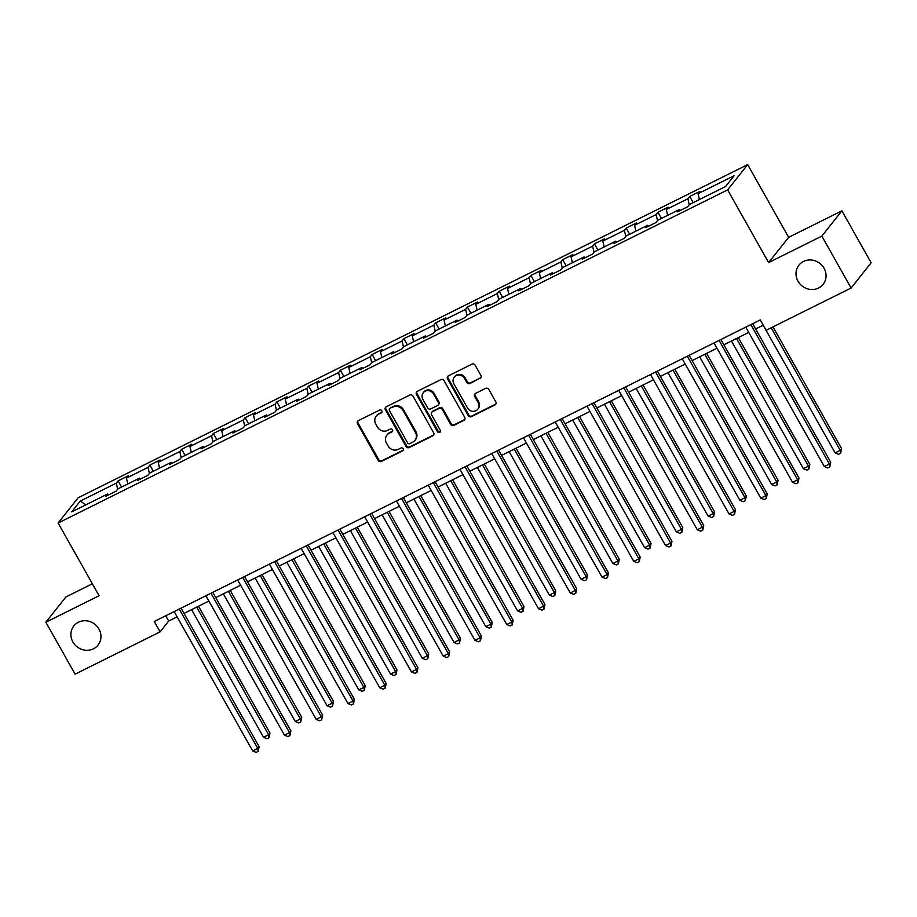 <?xml version="1.0" encoding="UTF-8"?>
<svg xmlns="http://www.w3.org/2000/svg" width="917" height="917" viewBox="0 0 917 917"><rect width="100%" height="100%" fill="white"/><g stroke="black" fill="none" stroke-linecap="round" stroke-linejoin="round"><path stroke-width="1.38" d="M797.996 281.21A15.429 14.374 -141.6 0 0 823.111 284.316A15.429 14.374 -141.6 0 0 824.051 268.245A15.429 14.374 -141.6 0 0 798.948 265.139A15.429 14.374 -141.6 0 0 797.996 281.21M72.901 642.003A15.429 14.374 -141.6 0 0 98.004 645.109A15.429 14.374 -141.6 0 0 98.956 629.039A15.429 14.374 -141.6 0 0 73.841 625.933A15.429 14.374 -141.6 0 0 72.901 642.003M381.816 410.816A1.651 1.547 -141.6 0 0 379.604 410.082L358.375 420.651A2.361 2.201 -141.6 0 0 357.527 423.688L378.205 460.391A2.361 2.201 -141.6 0 0 381.357 461.434L402.586 450.866A1.651 1.547 -141.6 0 0 403.182 448.745A1.651 1.547 -141.6 0 0 400.981 448.012L398.23 449.376A7.565 7.061 -141.6 0 1 388.166 446.04L386.435 442.98A7.565 7.061 -141.6 0 1 389.152 433.271L391.903 431.907A1.651 1.547 -141.6 0 0 392.499 429.786A1.651 1.547 -141.6 0 0 390.298 429.053L387.547 430.417A7.565 7.061 -141.6 0 1 377.472 427.07L375.752 424.009A7.565 7.061 -141.6 0 1 378.469 414.312L381.22 412.937A1.651 1.547 -141.6 0 0 381.816 410.816M480.072 378.503A2.361 2.201 -141.6 0 0 480.921 375.466L475.121 365.172A2.361 2.201 -141.6 0 0 471.968 364.129L448.39 375.855A2.361 2.201 -141.6 0 0 447.542 378.893L468.232 415.596A2.361 2.201 -141.6 0 0 471.372 416.639L494.951 404.913A2.361 2.201 -141.6 0 0 495.799 401.875L488.795 389.438A2.361 2.201 -141.6 0 0 485.643 388.395L475.556 393.416A2.361 2.201 -141.6 0 0 474.708 396.442L478.181 402.62A6.327 5.903 -141.6 0 1 477.791 409.211A6.327 5.903 -141.6 0 1 467.487 407.939L453.881 383.776A6.327 5.903 -141.6 0 1 454.259 377.174A6.327 5.903 -141.6 0 1 464.564 378.446L466.833 382.481A2.361 2.201 -141.6 0 0 469.985 383.524L480.611 377.815A2.361 2.201 -141.6 0 0 481.012 377.563M768.606 262.583L821.838 236.093L851.102 288.03L871.15 262.778L841.886 210.841L788.654 237.331L747.687 164.613L727.639 189.876L768.606 262.583L788.654 237.331M92.353 583.797L65.898 596.956L45.85 622.219L99.082 595.729L58.115 523.022L727.639 189.876M45.85 622.219L75.114 674.155L160.108 631.859L168.694 621.038L177.119 616.843M851.102 288.03L766.119 330.315L760.262 319.93L154.251 621.474L160.108 631.859M412.982 396.098A2.361 2.201 -141.6 0 0 409.83 395.044L386.252 406.781A2.361 2.201 -141.6 0 0 385.404 409.819L406.082 446.522A2.361 2.201 -141.6 0 0 409.234 447.565L432.813 435.827A2.361 2.201 -141.6 0 0 433.661 432.801L412.982 396.098M417.327 391.318L440.905 379.592A2.361 2.201 -141.6 0 1 444.046 380.635L464.724 417.338A2.361 2.201 -141.6 0 1 463.876 420.364L453.789 425.396A2.361 2.201 -141.6 0 1 450.648 424.342L442.258 409.463A2.361 2.201 -141.6 0 0 439.105 408.42L432.411 411.744A2.361 2.201 -141.6 0 0 431.563 414.782L440.298 430.279A1.651 1.547 -141.6 0 1 440.194 431.999A1.651 1.547 -141.6 0 1 437.501 431.666L416.478 394.356A2.361 2.201 -141.6 0 1 417.327 391.318M821.838 236.093L841.886 210.841M725.542 186.541L689.515 204.468L687.693 206.749L677.514 211.816L679.337 209.535L657.753 220.263L655.942 222.556L645.763 227.622L647.574 225.33L626.002 236.07L624.19 238.351L614.012 243.418L615.823 241.137L594.239 251.866L592.428 254.158L582.249 259.224L584.072 256.932L562.488 267.672L560.677 269.953L550.498 275.02L552.309 272.739L530.737 283.468L528.914 285.76L518.735 290.827L520.558 288.534L498.974 299.274L497.163 301.555L486.984 306.622L488.795 304.341L467.223 315.07L465.4 317.362L455.222 322.429L457.044 320.136L435.46 330.877L433.649 333.158L423.471 338.224L425.282 335.943L403.709 346.683L401.887 348.964L391.719 354.031L393.531 351.738L371.947 362.479L370.136 364.771L359.957 369.826L361.768 367.545L340.196 378.285L338.384 380.566L328.206 385.633L330.017 383.34L308.444 394.081L306.622 396.373L296.443 401.428L298.266 399.147L276.682 409.888L274.871 412.169L264.692 417.235L266.503 414.942L244.931 425.683L243.108 427.975L232.929 433.042L234.752 430.749L213.168 441.49L211.357 443.771L201.178 448.837L202.989 446.556L181.417 457.285L179.594 459.577L169.416 464.644L171.238 462.351L149.654 473.092L147.843 475.373L137.665 480.439L139.476 478.158L117.903 488.887L116.092 491.18L105.913 496.246L107.725 493.954L71.698 511.881L80.249 501.095L116.287 483.167L118.098 480.886L128.277 475.82L126.466 478.101L148.038 467.372L149.849 465.079L160.028 460.013L158.217 462.306L179.801 451.565L181.612 449.284L191.791 444.218L189.979 446.499L211.552 435.77L213.363 433.477L223.542 428.411L221.731 430.703L243.303 419.963L245.126 417.682L255.304 412.616L253.482 414.897L275.066 404.168L276.877 401.875L287.055 396.809L285.244 399.101L306.817 388.361L308.639 386.08L318.818 381.013L316.995 383.295L338.579 372.554L340.39 370.273L350.569 365.207L348.758 367.499L370.33 356.759L372.153 354.466L382.332 349.411L380.509 351.692L402.093 340.952L403.904 338.671L414.083 333.605L412.272 335.897L433.844 325.157L435.655 322.864L445.834 317.809L444.023 320.09L465.607 309.35L467.418 307.069L477.597 302.002L475.774 304.295L497.358 293.555L499.169 291.262L509.348 286.207L507.537 288.488L529.109 277.748L530.932 275.467L541.11 270.4L539.288 272.681L560.872 261.953L562.683 259.66L572.861 254.594L571.05 256.886L592.623 246.146L594.445 243.865L604.624 238.798L602.801 241.079L624.385 230.35L626.196 228.058L636.375 222.991L634.564 225.284L656.136 214.544L657.959 212.263L668.126 207.196L666.315 209.477L687.899 198.748L689.71 196.456L699.889 191.389L698.078 193.682L734.104 175.755L725.542 186.541M747.687 164.613L78.163 497.759L58.115 523.022M689.263 204.778L687.899 198.748M667.656 215.346L666.315 209.477M680.391 210.394L679.337 209.535M657.512 220.573L656.136 214.544M635.894 231.141L634.564 225.284M648.628 226.19L647.574 225.33M625.761 236.38L624.385 230.35M604.143 246.948L602.801 241.079M616.877 241.996L615.823 241.137M593.998 252.175L592.623 246.146M572.38 262.743L571.05 256.886M585.126 257.792L584.072 256.932M562.247 267.982L560.872 261.953M540.629 278.55L539.288 272.681M553.364 273.598L552.309 272.739M530.485 283.777L529.109 277.748M508.866 294.346L507.537 288.488M521.613 289.394L520.558 288.534M498.733 299.584L497.358 293.555M477.115 310.152L475.774 304.295M489.85 305.201L488.795 304.341M466.971 315.379L465.607 309.35M445.364 325.948L444.023 320.09M458.099 320.996L457.044 320.136M435.22 331.186L433.844 325.157M413.601 341.754L412.272 335.897M426.336 336.803L425.282 335.943M403.457 346.981L402.093 340.952M381.85 357.55L380.509 351.692M394.585 352.598L393.531 351.738M371.706 362.788L370.33 356.759M350.088 373.357L348.758 367.499M362.823 368.405L361.768 367.545M339.955 378.583L338.579 372.554M318.337 389.163L316.995 383.295M331.071 384.2L330.017 383.34M308.192 394.39L306.817 388.361M286.574 404.959L285.244 399.101M299.32 400.007L298.266 399.147M276.441 410.197L275.066 404.168M254.823 420.765L253.482 414.897M267.558 415.802L266.503 414.942M244.679 425.992L243.303 419.963M223.06 436.561L221.731 430.703M235.807 431.609L234.752 430.749M212.927 441.799L211.552 435.77M191.309 452.368L189.979 446.499M204.044 447.404L202.989 446.556M181.165 457.594L179.801 451.565M159.558 468.163L158.217 462.306M172.293 463.211L171.238 462.351M149.414 473.401L148.038 467.372M127.795 483.97L126.466 478.101M140.53 479.018L139.476 478.158M117.663 489.197L116.287 483.167M80.249 501.095L85.911 504.808M184.019 613.416L208.881 601.048M215.782 597.609L240.632 585.241M247.533 581.814L272.395 569.446M279.295 566.007L304.146 553.639M311.046 550.211L335.909 537.843M342.798 534.405L367.66 522.037M374.56 518.609L399.422 506.241M406.311 502.803L431.173 490.435M438.074 487.007L462.925 474.639M469.825 471.2L494.687 458.832M501.588 455.405L526.438 443.026M533.339 439.598L558.201 427.23M565.101 423.792L589.952 411.424M596.852 407.996L621.715 395.628M628.603 392.189L653.466 379.821M660.366 376.394L685.228 364.026M692.117 360.587L716.979 348.219M723.88 344.792L748.731 332.424M755.631 328.985L763.231 325.203M165.713 615.766L168.694 621.038M108.779 494.813L107.725 493.954M699.407 199.539L698.078 193.682M121.583 487.065L118.098 480.886M153.334 471.258L149.849 465.079M185.096 455.462L181.612 449.284M216.848 439.656L213.363 433.477M248.599 423.86L245.126 417.682M280.361 408.054L276.877 401.875M312.112 392.247L308.639 386.08M343.875 376.451L340.39 370.273M375.626 360.645L372.153 354.466M407.389 344.849L403.904 338.671M439.14 329.043L435.655 322.864M470.902 313.247L467.418 307.069M502.654 297.44L499.169 291.262M534.405 281.645L530.932 275.467M566.167 265.838L562.683 259.66M597.918 250.043L594.445 243.865M629.681 234.236L626.196 228.058M661.432 218.441L657.959 212.263M693.195 202.634L689.71 196.456M381.93 412.157A1.651 1.547 -141.6 0 1 381.759 412.26L379.008 413.624A7.565 7.061 -141.6 0 0 376.761 415.447L376.222 416.123M386.905 435.094L387.444 434.406A7.565 7.061 -141.6 0 1 389.702 432.583L392.442 431.219A1.651 1.547 -141.6 0 0 392.614 431.128M357.985 420.903A2.361 2.201 -141.6 0 0 358.066 423.001L378.755 459.704A2.361 2.201 -141.6 0 0 381.896 460.747L403.125 450.19A1.651 1.547 -141.6 0 0 403.297 450.087M385.851 407.033A2.361 2.201 -141.6 0 0 385.942 409.131L406.621 445.834A2.361 2.201 -141.6 0 0 409.773 446.877L433.351 435.151A2.361 2.201 -141.6 0 0 433.752 434.887M390.057 408.546A1.651 1.547 -141.6 0 0 389.461 410.667L407.618 442.888A1.651 1.547 -141.6 0 0 409.819 443.61L412.719 442.177A7.565 7.061 -141.6 0 0 415.435 432.469L403.022 410.438A7.565 7.061 -141.6 0 0 392.957 407.102L390.596 407.859A1.651 1.547 -141.6 0 0 390.103 408.26L389.565 408.936M414.965 440.355L415.516 439.667A7.565 7.061 -141.6 0 0 415.974 431.781L415.435 432.469M390.596 407.859L393.496 406.414A7.565 7.061 -141.6 0 1 403.572 409.761L415.974 431.781M431.712 412.318L432.251 411.63A2.361 2.201 -141.6 0 1 432.962 411.068L439.644 407.733A2.361 2.201 -141.6 0 1 442.796 408.776L451.187 423.665A2.361 2.201 -141.6 0 0 454.328 424.709L464.426 419.688A2.361 2.201 -141.6 0 0 464.816 419.436M416.926 391.57A2.361 2.201 -141.6 0 0 417.017 393.668L438.039 430.99A1.651 1.547 -141.6 0 0 440.412 431.62M433.546 394.012A6.327 5.903 -141.6 0 0 423.253 392.74A6.327 5.903 -141.6 0 0 422.863 399.331L427.654 407.847A2.361 2.201 -141.6 0 0 430.807 408.89L437.501 405.566A2.361 2.201 -141.6 0 0 438.349 402.529L433.546 394.012L434.096 393.336A6.327 5.903 -141.6 0 0 423.792 392.052L423.253 392.74M438.2 404.993L438.75 404.305A2.361 2.201 -141.6 0 0 438.888 401.841L438.349 402.529M434.096 393.336L438.888 401.841M454.259 377.174L454.809 376.497A6.327 5.903 -141.6 0 1 465.102 377.77L467.372 381.793A2.361 2.201 -141.6 0 0 470.524 382.836L480.611 377.815M477.791 409.211L478.33 408.523A6.327 5.903 -141.6 0 0 478.72 401.933L478.181 402.62M475.155 393.668A2.361 2.201 -141.6 0 0 475.247 395.766L478.72 401.933M448 376.119A2.361 2.201 -141.6 0 0 448.081 378.205L468.77 414.92A2.361 2.201 -141.6 0 0 471.911 415.963L495.489 404.225A2.361 2.201 -141.6 0 0 495.891 403.973M191.596 609.645L263.523 737.302L268.612 734.769L269.965 733.061L198.496 606.217M269.965 733.061L269.013 737.715L268.612 734.769L196.685 607.111M269.013 737.715L266.985 738.735L263.523 737.302M179.239 609.037L257.78 748.421L252.691 750.954L174.15 611.57M181.05 608.143L259.133 746.713L257.78 748.421L258.181 751.367L256.141 752.387L252.691 750.954M259.133 746.713L258.181 751.367M223.347 593.849L295.285 721.496L300.375 718.974L301.727 717.266L230.247 590.41M301.727 717.266L300.776 721.92L300.375 718.974L228.436 591.316M300.776 721.92L298.736 722.928L295.285 721.496M255.109 578.042L327.037 705.7L332.126 703.167L333.479 701.459L262.01 574.615M333.479 701.459L332.527 706.113L332.126 703.167L260.199 575.509M332.527 706.113L330.498 707.133L327.037 705.7M211.002 593.242L289.531 732.626L284.442 735.159L205.912 595.775M212.801 592.336L290.895 730.918L289.531 732.626L289.932 735.572L287.904 736.58L284.442 735.159M290.895 730.918L289.932 735.572M242.753 577.435L321.294 716.819L316.205 719.352L237.663 579.968M244.564 576.541L322.646 715.111L321.294 716.819L321.695 719.765L319.655 720.785L316.205 719.352M322.646 715.111L321.695 719.765M286.861 562.247L358.799 689.893L363.889 687.372L365.241 685.664L293.761 558.808M365.241 685.664L364.29 690.318L363.889 687.372L291.95 559.714M364.29 690.318L362.249 691.326L358.799 689.893M274.515 561.64L353.045 701.024L347.956 703.545L269.426 564.173M276.315 560.734L354.398 699.316L353.045 701.024L353.446 703.969L351.417 704.978L347.956 703.545M354.398 699.316L353.446 703.969M318.623 546.44L390.55 674.098L395.64 671.565L396.992 669.857L325.512 543.013M396.992 669.857L396.041 674.511L395.64 671.565L323.712 543.907M396.041 674.511L394.001 675.531L390.55 674.098M306.267 545.833L384.808 685.217L379.718 687.75L301.177 548.366M308.078 544.939L386.16 683.509L384.808 685.217L385.209 688.163L383.168 689.183L379.718 687.75M386.16 683.509L385.209 688.163M350.374 530.634L422.301 658.291L427.391 655.758L428.755 654.062L357.275 527.206M428.755 654.062L427.792 658.715L427.391 655.758L355.464 528.112M427.792 658.715L425.763 659.724L422.301 658.291M338.018 530.037L416.559 669.41L411.469 671.943L332.928 532.571M339.829 529.132L417.911 667.714L416.559 669.41L416.96 672.367L414.931 673.376L411.469 671.943M417.911 667.714L416.96 672.367M382.137 514.838L454.064 642.496L459.153 639.963L460.506 638.255L389.026 511.411M460.506 638.255L459.555 642.909L459.153 639.963L387.226 512.305M459.555 642.909L457.514 643.929L454.064 642.496M369.78 514.231L448.321 653.615L443.232 656.148L364.691 516.764M371.591 513.337L449.674 651.907L448.321 653.615L448.722 656.561L446.682 657.581L443.232 656.148M449.674 651.907L448.722 656.561M413.888 499.031L485.815 626.689L490.904 624.156L492.257 622.46L420.788 495.604M492.257 622.46L491.306 627.113L490.904 624.156L418.977 496.498M491.306 627.113L489.277 628.122L485.815 626.689M401.531 498.435L480.072 637.808L474.983 640.341L396.442 500.957M403.342 497.53L481.425 636.111L480.072 637.808L480.474 640.765L478.433 641.774L474.983 640.341M481.425 636.111L480.474 640.765M445.639 483.236L517.578 610.894L522.667 608.361L524.02 606.653L452.54 479.797M524.02 606.653L523.068 611.307L522.667 608.361L450.728 480.703M523.068 611.307L521.028 612.315L517.578 610.894M433.294 482.629L511.824 622.013L506.734 624.546L428.205 485.162M435.105 481.734L513.188 620.305L511.824 622.013L512.225 624.958L510.196 625.967L506.734 624.546M513.188 620.305L512.225 624.958M477.402 467.429L549.329 595.087L554.418 592.554L555.771 590.846L484.302 464.002M555.771 590.846L554.819 595.511L554.418 592.554L482.491 464.896M554.819 595.511L552.791 596.52L549.329 595.087M509.153 451.634L581.091 579.292L586.181 576.759L587.533 575.051L516.053 448.195M587.533 575.051L586.582 579.704L586.181 576.759L514.242 449.101M586.582 579.704L584.542 580.713L581.091 579.292M540.915 435.827L612.843 563.485L617.932 560.952L619.284 559.244L547.816 432.4M619.284 559.244L618.333 563.898L617.932 560.952L546.005 433.294M618.333 563.898L616.293 564.918L612.843 563.485M572.667 420.032L644.605 547.69L649.683 545.157L651.047 543.449L579.567 416.593M651.047 543.449L650.096 548.102L649.683 545.157L577.756 417.499M650.096 548.102L648.055 549.111L644.605 547.69M604.429 404.225L676.356 531.883L681.446 529.35L682.798 527.642L611.318 400.798M682.798 527.642L681.847 532.296L681.446 529.35L609.518 401.692M681.847 532.296L679.806 533.316L676.356 531.883M636.18 388.43L708.107 516.088L713.197 513.554L714.561 511.846L643.081 384.991M714.561 511.846L713.598 516.5L713.197 513.554L641.27 385.897M713.598 516.5L711.569 517.509L708.107 516.088M667.943 372.623L739.87 500.281L744.959 497.748L746.312 496.04L674.832 369.196M746.312 496.04L745.361 500.693L744.959 497.748L673.021 370.09M745.361 500.693L743.32 501.714L739.87 500.281M699.694 356.828L771.621 484.485L776.71 481.952L778.063 480.244L706.594 353.389M778.063 480.244L777.112 484.898L776.71 481.952L704.783 354.294M777.112 484.898L775.083 485.907L771.621 484.485M731.445 341.021L803.384 468.679L808.473 466.145L809.826 464.438L738.345 337.594M809.826 464.438L808.874 469.091L808.473 466.145L736.534 338.488M808.874 469.091L806.834 470.112L803.384 468.679M763.208 325.226L835.135 452.872L840.224 450.35L841.577 448.642L772.985 326.899M841.577 448.642L840.625 453.296L840.224 450.35L771.174 327.805M840.625 453.296L838.596 454.305L835.135 452.872M465.045 466.822L543.586 606.206L538.497 608.739L459.956 469.355M466.856 465.928L544.939 604.498L543.586 606.206L543.987 609.163L541.947 610.172L538.497 608.739M544.939 604.498L543.987 609.163M496.808 451.026L575.337 590.41L570.248 592.944L491.718 453.56M498.607 450.121L576.69 588.703L575.337 590.41L575.738 593.356L573.71 594.365L570.248 592.944M576.69 588.703L575.738 593.356M528.559 435.22L607.1 574.604L602.011 577.137L523.469 437.753M530.37 434.326L608.452 572.896L607.1 574.604L607.501 577.561L605.461 578.57L602.011 577.137M608.452 572.896L607.501 577.561M560.31 419.424L638.851 558.808L633.762 561.342L555.221 421.958M562.121 418.519L640.204 557.1L638.851 558.808L639.252 561.754L637.223 562.763L633.762 561.342M640.204 557.1L639.252 561.754M592.073 403.618L670.614 543.002L665.524 545.535L586.983 406.151M593.884 402.723L671.966 541.294L670.614 543.002L671.015 545.947L668.974 546.968L665.524 545.535M671.966 541.294L671.015 545.947M623.824 387.822L702.365 527.206L697.275 529.739L618.734 390.355M625.635 386.917L703.717 525.498L702.365 527.206L702.766 530.152L700.737 531.161L697.275 529.739M703.717 525.498L702.766 530.152M655.586 372.015L734.127 511.399L729.038 513.933L650.497 374.549M657.397 371.121L735.48 509.692L734.127 511.399L734.528 514.345L732.488 515.365L729.038 513.933M735.48 509.692L734.528 514.345M687.337 356.22L765.878 495.604L760.789 498.137L682.248 358.753M689.148 355.315L767.231 493.896L765.878 495.604L766.28 498.55L764.239 499.559L760.789 498.137M767.231 493.896L766.28 498.55M719.1 340.413L797.63 479.797L792.54 482.331L714.011 342.947M720.9 339.519L798.994 478.089L797.63 479.797L798.031 482.743L796.002 483.763L792.54 482.331M798.994 478.089L798.031 482.743M750.851 324.618L829.392 464.002L824.303 466.535L745.762 327.151M752.662 323.712L830.745 462.294L829.392 464.002L829.793 466.948L827.753 467.957L824.303 466.535M830.745 462.294L829.793 466.948M379.008 413.624L378.469 414.312M392.442 431.219L391.903 431.907M389.702 432.583L389.152 433.271M403.125 450.19L402.586 450.866M381.896 460.747L381.357 461.434M378.755 459.704L378.205 460.391M358.066 423.001L357.527 423.688M381.759 412.26L381.22 412.937M433.351 435.151L432.813 435.827M409.773 446.877L409.234 447.565M406.621 445.834L406.082 446.522M385.942 409.131L385.404 409.819M403.572 409.761L403.022 410.438M393.496 406.414L392.957 407.102M464.426 419.688L463.876 420.364M454.328 424.709L453.789 425.396M451.187 423.665L450.648 424.342M442.796 408.776L442.258 409.463M439.644 407.733L439.105 408.42M432.962 411.068L432.411 411.744M438.039 430.99L437.501 431.666M417.017 393.668L416.478 394.356M470.524 382.836L469.985 383.524M467.372 381.793L466.833 382.481M465.102 377.77L464.564 378.446M475.247 395.766L474.708 396.442M495.489 404.225L494.951 404.913M471.911 415.963L471.372 416.639M468.77 414.92L468.232 415.596M448.081 378.205L447.542 378.893"/></g></svg>
